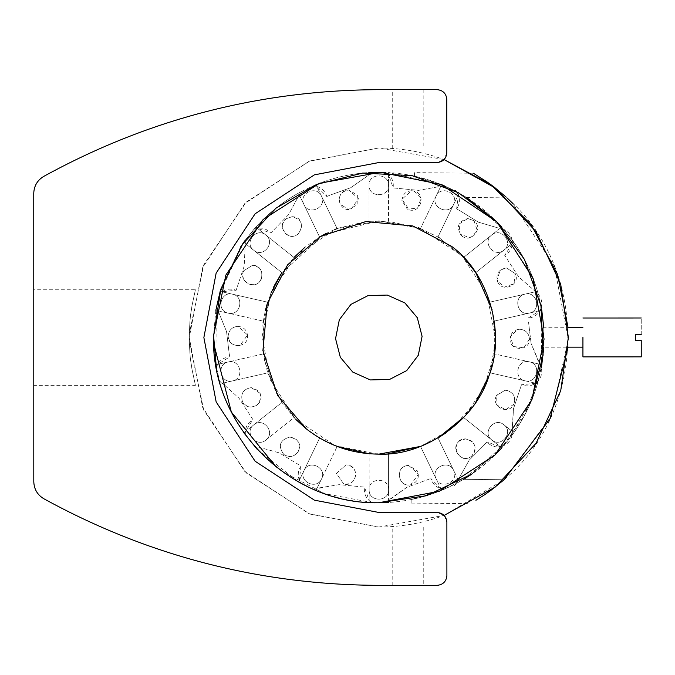 <?xml version="1.0" encoding="UTF-8"?>
<svg xmlns="http://www.w3.org/2000/svg" width="675" height="675" viewBox="0 0 675 675"><rect width="100%" height="100%" fill="white"/><g stroke="black" fill="none" stroke-linecap="round" stroke-linejoin="round"><path stroke-width="0.51" stroke-dasharray="3.38 2.53" d="M446.825 152.82L444.099 159.57C423.014 151.867 401.237 148.002 378.785 147.977L446.825 147.96L446.825 152.82C446.209 158.684 442.969 161.924 437.105 162.54L378.785 162.557L314.39 174.85L255.091 213.815L216.135 273.13L203.867 337.534L216.16 401.929L255.125 461.236L314.44 500.183L378.844 512.46L437.164 512.443L444.158 515.413L446.884 522.163C446.268 516.308 443.019 513.067 437.164 512.443L378.844 512.46L314.44 500.183L255.125 461.236L216.16 401.929L203.867 337.534L216.135 273.13L255.091 213.815L314.39 174.85L378.785 162.557L437.105 162.54C442.969 161.924 446.209 158.684 446.825 152.82L446.825 147.96L378.785 147.977L309.833 160.971L246.189 202.112L203.749 264.895L189.329 333.568L189.329 341.508L203.766 410.172L246.232 472.939L309.892 514.055L378.844 527.032C401.296 526.998 423.073 523.125 444.158 515.413L504.09 479.731L484.296 494.969M446.884 522.163L446.884 527.023L378.844 527.032L309.082 513.742L244.823 471.547L202.601 407.295L189.287 337.534L202.584 267.764L244.78 203.504L309.023 161.291L378.785 147.977L444.099 159.57L437.105 162.54L378.785 162.557L314.39 174.85L255.091 213.815L216.135 273.13L203.867 337.534L216.16 401.929L255.125 461.236L314.44 500.183L378.844 512.46L437.164 512.443C443.019 513.067 446.268 516.308 446.884 522.163L446.884 527.023L378.844 527.032L444.158 515.413M446.892 575.623C446.276 581.487 443.036 584.727 437.172 585.343L378.852 585.352C259.841 584.837 148.162 555.964 43.808 498.732C37.412 494.868 34.079 489.198 33.792 481.731L33.75 193.387C34.028 185.92 37.361 180.25 43.757 176.386C148.095 119.121 259.765 90.205 378.776 89.657L437.096 89.648C442.96 90.264 446.2 93.504 446.816 99.368M408.012 585.352L392.782 585.352L408.012 585.352C427.655 585.343 427.655 585.343 408.012 585.352C427.655 585.343 427.655 585.343 408.012 585.352M408.004 527.032C427.646 527.032 427.646 527.032 408.004 527.032C427.646 527.032 427.646 527.032 408.004 527.032L392.774 527.032L408.004 527.032M33.767 289.769L33.784 385.349L33.767 289.769L195.404 289.744L191.827 306.551C191.118 314.297 190.004 310.694 189.287 337.534C190.012 364.373 191.118 360.779 191.843 368.516L195.421 385.324L33.784 385.349M407.936 89.648L392.707 89.657L407.936 89.648C427.579 89.648 427.579 89.648 407.936 89.648C427.579 89.648 427.579 89.648 407.936 89.648M392.782 585.352L392.774 527.032M392.715 147.968L407.945 147.968C427.587 147.968 427.587 147.968 407.945 147.968C427.587 147.968 427.587 147.968 407.945 147.968L392.715 147.968L392.707 89.657M195.421 385.324L191.903 368.904C191.16 362.424 190.19 362.61 189.329 341.508L189.329 333.568C190.181 312.466 191.152 312.643 191.894 306.163L195.404 289.744M568.105 347.169L568.097 327.729L543.763 327.738L543.763 347.178L568.105 347.169M492.117 309.825L495.442 338.707L486.911 293.701L461.717 255.454L420.457 228.555L378.818 220.868L336.133 228.96L296.772 254.61L270.717 293.701L262.187 336.302L269.933 379.316L295.498 419.124L334.766 445.5L377.62 454.132L388.572 453.727L369.132 453.735L337.171 446.453L319.655 438.024L304.045 470.467L319.655 438.024M454.047 486.025L451.288 485.992L441.669 490.312L459.186 481.874L458.392 480.237L454.047 486.025L456.722 483.216L459.076 478.17L458.392 480.237L453.659 470.416C448.698 458.899 430.228 467.8 436.151 478.862C430.228 467.8 448.698 458.899 453.659 470.416L438.033 437.991L420.517 446.428L450.596 429.435L474.702 403.903L489.831 373.283L495.366 341.904M510.022 338.858C509.363 351.38 529.867 351.591 529.462 339.052C528.93 333.104 525.69 329.83 519.742 329.24C513.928 329.839 510.688 333.045 510.022 338.858M497.618 281.796C502.453 293.363 521.024 284.664 515.219 273.535L506.419 267.95C498.479 269.384 495.543 273.999 497.618 281.796M461.683 235.769C471.057 244.097 484.009 228.192 473.951 220.691L467.817 218.506C457.81 221.434 455.768 227.18 461.683 235.769M409.328 209.891C421.394 213.325 426.161 193.379 413.851 190.983L411.59 190.713L401.937 199.294L409.328 209.891M350.941 209.284L358.535 198.754L348.874 190.072L346.807 190.291C334.446 192.434 338.799 212.473 350.941 209.284M298.063 234.082C304.172 225.501 302.181 219.704 292.081 216.7L286.107 218.759C275.898 226.049 288.52 242.215 298.063 234.082M261.191 279.357C263.419 271.493 260.516 266.819 252.475 265.334L243.759 270.743C237.727 281.745 256.112 290.832 261.191 279.357M247.607 336.15C247.084 330.202 243.844 326.928 237.887 326.337C232.073 326.936 228.833 330.142 228.175 335.956C227.509 348.477 248.012 348.688 247.607 336.15M260.018 393.213L251.218 387.627C243.278 389.062 240.342 393.677 242.418 401.473C247.253 413.041 265.823 404.333 260.018 393.213M295.954 439.248L289.82 437.062C279.813 439.982 277.762 445.736 283.677 454.317C293.06 462.645 306.011 446.749 295.954 439.248M348.3 465.117L346.047 464.856L336.395 473.437L343.786 484.026C355.852 487.46 360.619 467.513 348.3 465.117M406.696 465.725C394.335 467.868 398.689 487.898 410.83 484.718L418.424 474.179L408.763 465.497L406.696 465.725M459.565 440.927C449.356 448.217 461.978 464.383 471.53 456.249C477.638 447.668 475.647 441.872 465.548 438.868L459.565 440.927M496.446 395.651C490.413 406.645 508.798 415.733 513.869 404.266C516.097 396.402 513.194 391.728 505.153 390.234L496.446 395.651M189.329 341.508L189.329 333.568L189.329 341.508M544.05 337.458L543.763 347.178L543.763 327.738L544.05 337.458M582.93 347.169L582.93 337.449C582.922 324.911 582.922 324.911 582.93 337.449C582.922 324.911 582.922 324.911 582.93 337.449L582.93 347.169M641.242 334.513C641.242 313.065 641.242 313.065 641.242 334.513L635.411 334.513L635.411 340.343L641.242 340.343L641.25 356.873M582.93 356.889L582.93 337.449C582.922 312.382 582.922 312.382 582.93 337.449M441.914 184.79L388.488 172.555C406.856 173.652 424.558 177.694 441.585 184.655L454.334 190.536L455.667 190.553L458.308 194.729L456.629 208.929L460.063 210.819L456.629 208.929C460.308 203.2 460.308 197.48 456.638 191.751C474.55 201.352 490.185 213.806 503.542 229.129L500.259 228.167C508.089 230.209 512.131 235.271 512.384 243.354L503.871 250.155C494.404 258.39 481.612 242.359 491.746 234.959C481.612 242.359 494.404 258.39 503.871 250.155C513.996 242.755 501.213 226.724 491.746 234.959L501.685 227.028L491.746 234.959C501.213 226.724 513.996 242.755 503.871 250.155L475.732 272.607L513.81 242.224L501.685 227.028M473.951 220.691L477.276 230.453L469.943 237.71L460.215 234.284L459.051 224.041L467.817 218.506L473.951 220.691M540.793 304.855L537.452 291.279C532.28 273.62 524.399 257.268 513.81 242.224L512.384 243.354L504.714 255.428C510.502 251.859 512.992 246.704 512.173 239.946L503.542 229.129L466.518 197.463L506.984 197.885C589.258 268.937 587.807 410.392 504.09 479.731L551.129 416.433L568.342 339.457L554.344 266.017L512.814 203.462M478.432 222.168L498.099 227.956L478.432 222.168L460.063 210.819L478.432 222.168M350.941 304.391L339.331 319.764L335.551 338.656L340.335 357.311L352.738 372.052L370.313 379.941L389.568 379.434L406.696 370.617L418.298 355.244L422.086 336.352L417.302 317.697L404.899 302.957L387.323 295.068L368.069 295.574L350.941 304.391M541.78 310.23L540.008 310.635L527.858 318.178C534.625 317.478 539.106 313.909 541.299 307.471L538.211 293.979C532.828 274.379 524.146 256.373 512.173 239.946C524.146 256.373 532.828 274.379 538.211 293.979L518.611 276.809L504.714 255.428L518.611 276.809L535.68 291.684C541.839 296.924 543.282 303.244 540.008 310.635L529.386 313.065C541.721 310.795 537.157 290.798 525.057 294.114C537.157 290.798 541.721 310.795 529.386 313.065C517.286 316.373 512.713 296.384 525.057 294.114L537.452 291.279L525.057 294.114C512.713 296.384 517.286 316.373 529.386 313.065L541.78 310.23L541.485 366.5M501.744 447.913L491.805 439.982L501.744 447.913L513.861 432.709L503.921 424.786C514.055 432.177 501.272 448.217 491.805 439.982C481.672 432.591 494.454 416.551 503.921 424.786C494.454 416.551 481.672 432.591 491.805 439.982C501.272 448.217 514.055 432.177 503.921 424.786L512.443 431.578C512.19 439.661 508.148 444.724 500.327 446.774L486.852 441.982L484.245 444.901L486.852 441.982C491.619 446.833 497.205 448.116 503.601 445.812C490.252 461.135 474.626 473.605 456.722 483.216L463.615 479.318L504.09 479.731L463.615 479.318C478.718 470.264 492.05 459.093 503.601 445.812L512.232 434.987C524.188 418.559 532.862 400.545 538.237 380.945L541.316 367.445C544.961 347.456 544.953 327.459 541.299 307.471M454.334 190.536L444.167 185.743L418.525 190.367L393.137 187.903L388.488 174.378L388.496 185.271C389.028 197.809 368.525 197.809 369.056 185.279L369.065 221.282L369.056 185.279C368.525 197.809 389.028 197.809 388.496 185.271L388.505 221.273L420.457 228.555L437.974 236.984L463.607 257.411L491.746 234.959L463.607 257.411L475.588 272.396M489.983 372.811L537.477 383.636L541.797 364.686L529.403 361.859C517.295 358.552 512.738 378.548 525.083 380.81L489.983 372.811L494.303 353.86L540.025 364.281C543.308 371.672 541.865 377.992 535.705 383.231L525.083 380.81C512.738 378.548 517.295 358.552 529.403 361.859C541.738 364.129 537.182 384.117 525.083 380.81C537.182 384.117 541.738 364.129 529.403 361.859L494.303 353.86L484.093 387.703L463.649 417.547L446.133 432.751M319.596 437.991L306.121 428.718L294.03 417.597L265.891 440.049C276.016 432.65 263.225 416.618 253.766 424.853L281.905 402.401L267.671 372.878L232.58 380.894C244.915 378.624 240.351 358.636 228.251 361.943L263.343 353.928L228.251 361.943C240.351 358.636 244.915 378.624 232.58 380.894L221.957 383.324L219.417 381.029C224.809 400.629 233.491 418.635 245.455 435.063L254.095 445.88C267.452 461.202 283.087 473.656 300.991 483.266L313.47 489.265C332.151 497.273 351.641 501.711 371.942 502.597L385.788 502.588C406.088 501.702 425.579 497.247 444.251 489.223L440.885 488.675L430.827 478.507C433.013 484.954 437.484 488.523 444.251 489.223L451.288 485.992M295.92 419.555L276.067 392.69L264.338 359.817L262.862 324.945L271.173 292.596M497.07 222.109L459.101 193.084L453.583 204.55C459.498 193.48 441.02 184.596 436.067 196.121C430.152 207.183 448.63 216.067 453.583 204.55C448.63 216.067 430.152 207.183 436.067 196.121L440.792 186.3L418.525 190.367L393.137 187.903C393.964 181.145 391.483 175.989 385.687 172.412L371.849 172.42C351.548 173.315 332.058 177.761 313.377 185.785L300.915 191.793L288.537 214.718L270.776 233.035L257.31 228.234L293.979 257.462L281.863 272.666L253.716 250.222C243.582 242.831 256.365 226.792 265.832 235.027C275.965 242.418 263.183 258.457 253.716 250.222C263.183 258.457 275.965 242.418 265.832 235.027C256.365 226.792 243.582 242.831 253.716 250.222L281.863 272.666L324.489 234.301L378.818 220.868L418.205 227.72M439.096 237.659L463.59 257.403M515.219 273.535L513.97 283.778L504.217 287.137L496.943 279.83L500.335 270.084L506.419 267.95L515.219 273.535M494.345 353.557L494.286 321.081L529.386 313.065L494.286 321.081L489.957 302.13L525.057 294.114L489.957 302.13L481.494 282.175M528.525 322.034L531.107 343.474L528.525 322.034M541.316 367.445L531.107 343.474L538.836 362.458L540.025 364.281L541.797 364.686M529.462 339.052L523.901 347.743L513.658 346.537L510.266 336.791L517.548 329.484L519.742 329.24C525.69 329.83 528.93 333.104 529.462 339.052M535.705 383.231L521.48 384.758C527.884 387.062 533.469 385.796 538.237 380.945C532.862 400.545 524.188 418.559 512.232 434.987L513.43 408.957L521.48 384.758L513.43 408.957L512.156 429.418L512.443 431.578L513.861 432.709C524.45 417.656 532.322 401.304 537.477 383.636L535.705 383.231M463.615 479.318C446.513 489.291 429.03 496.032 411.168 499.542L441.669 490.312L436.151 478.862C441.112 490.379 459.582 481.477 453.659 470.416C459.582 481.477 441.112 490.379 436.151 478.862L441.669 490.312C424.642 497.289 406.949 501.339 388.581 502.445L388.581 489.729C389.112 477.2 368.601 477.2 369.141 489.738L369.132 453.735L369.141 489.738C368.601 477.2 389.112 477.2 388.581 489.729L388.581 500.631L385.788 502.588L406.882 487.299L430.827 478.507L406.882 487.299L390.091 499.061L388.581 500.631L388.581 502.445M471.53 456.249C457.886 466.737 448.335 439.003 465.548 438.868L471.589 440.969C476.466 446.082 476.449 451.178 471.53 456.249M469.1 460.291L459.076 478.17L469.1 460.291L484.245 444.901L469.1 460.291M216.337 367.538L219.417 381.029L223.822 384.446L221.957 383.324L220.185 383.729L215.848 364.778L228.251 361.943C215.907 364.222 220.48 384.21 232.58 380.894C220.48 384.21 215.907 364.222 228.251 361.943L217.628 364.373L229.778 356.83L229.112 352.974L229.778 356.83C223.012 357.531 218.531 361.1 216.337 367.538L217.628 364.373L215.848 364.778L216.321 307.564L218.801 312.55L216.321 307.564L219.4 294.064L221.932 291.777L236.149 290.25C229.753 287.947 224.168 289.212 219.4 294.064L243.768 242.3L255.884 227.095C268.194 213.427 282.386 202.103 298.451 193.134L315.959 184.697C332.986 177.719 350.688 173.669 369.048 172.564L369.056 185.279L369.048 174.378L371.849 172.42L367.538 175.947L369.048 174.378L369.048 172.564M293.979 257.462L255.884 227.095L257.31 228.234L254.028 229.196C260.432 226.901 266.017 228.175 270.776 233.035L288.537 214.718L300.915 191.793C283.002 201.403 267.376 213.874 254.028 229.196L245.405 240.022L244.198 266.051L236.149 290.25L244.198 266.051L245.405 240.022M220.16 291.372L232.554 294.199C244.89 296.46 240.334 316.457 228.234 313.149C215.899 310.888 220.455 290.891 232.554 294.199C220.455 290.891 215.899 310.888 228.234 313.149L263.334 321.148L228.234 313.149C240.334 316.457 244.89 296.46 232.554 294.199L220.16 291.372L240.384 247.295M213.688 343.389L213.595 335.804L215.84 310.323L228.234 313.149L215.84 310.323M243.827 432.785L253.766 424.853C263.225 416.618 276.016 432.65 265.891 440.049C256.424 448.284 243.633 432.253 253.766 424.853L245.244 431.654L245.455 435.063C244.637 428.304 247.126 423.149 252.922 419.588L239.017 398.199L223.822 384.446L239.017 398.199L252.922 419.588L245.244 431.654L243.827 432.785C233.229 417.741 225.349 401.389 220.185 383.729L267.671 372.878L263.343 353.928M298.536 481.925L304.045 470.467C308.998 458.941 327.476 467.826 321.562 478.896C316.609 490.421 298.131 481.528 304.045 470.467C298.131 481.528 316.609 490.421 321.562 478.896L337.171 446.453L321.562 478.896C327.476 467.826 308.998 458.941 304.045 470.467L299.32 480.279L300.991 483.266C297.329 477.537 297.329 471.808 301.008 466.079L279.197 452.849L254.095 445.88L279.197 452.849L301.008 466.079L299.32 480.279L298.536 481.925L257.437 449.609M315.276 490.033L306.982 486.304M420.517 446.428L436.151 478.862L420.517 446.428L388.572 453.727L388.581 489.729C389.121 502.267 368.609 502.267 369.141 489.738L369.141 502.453C350.781 501.356 333.079 497.315 316.052 490.354L321.562 478.896L316.837 488.708L313.47 489.265L339.112 484.642L364.5 487.105C363.673 493.864 366.154 499.028 371.942 502.597L369.141 500.631L364.5 487.105L339.112 484.642L318.878 487.958L316.837 488.708L316.052 490.354M495.121 454.874L459.186 481.874L438.033 437.991L421.799 445.93M455.667 190.553L456.638 191.751L466.518 197.463C449.626 187.144 432.287 180.048 414.501 176.175C414.543 171.501 414.543 171.501 414.501 176.175C414.543 171.501 414.543 171.501 414.501 176.175L441.585 184.655L420.457 228.555L436.067 196.121C441.02 184.596 459.498 193.48 453.583 204.55L459.101 193.084L441.585 184.655L440.792 186.3L444.167 185.743M337.973 228.26L365.96 221.577M321.486 196.147L337.112 228.58L321.486 196.147C327.409 207.208 308.931 216.11 303.969 204.593C308.931 216.11 327.409 207.208 321.486 196.147C316.524 184.629 298.046 193.531 303.969 204.593L298.451 193.134L303.969 204.593C298.046 193.531 316.524 184.629 321.486 196.147L315.959 184.697L321.486 196.147M319.604 237.018L303.969 204.593L319.604 237.018L304.94 247.253M267.654 302.198L232.554 294.199L267.654 302.198L273.181 288.056M274.05 286.251L274.641 285.052M263.258 353.278L263.107 322.827M319.047 437.662L308.677 430.692M491.805 439.982L463.649 417.547L491.805 439.982M453.583 204.55L437.974 236.984L453.583 204.55M413.851 190.983L421.082 198.34L417.623 208.052L407.371 209.191L401.87 200.467C402.435 194.543 405.675 191.295 411.59 190.713L413.851 190.983M420.457 228.555L437.974 236.984M466.518 197.463L506.984 197.885L487.628 182.326M385.687 172.412L388.488 174.378L388.488 172.555L388.496 185.271C389.019 172.741 368.516 172.741 369.056 185.279C368.516 172.741 389.019 172.741 388.496 185.271L388.505 221.273L369.065 221.282M346.807 190.291L348.874 190.072L357.379 195.083L357.109 204.947L348.351 209.495L340.132 204.036C337.947 197.311 340.175 192.729 346.807 190.291M350.747 187.709L367.538 175.947L350.747 187.709L330.421 194.999L350.747 187.709M326.81 196.501L330.421 194.999L326.81 196.501L316.752 186.334L313.377 185.785C320.144 186.486 324.624 190.063 326.81 196.501M286.107 218.759L292.081 216.7C309.352 216.844 299.675 244.645 286.048 234.039C281.171 228.926 281.188 223.83 286.107 218.759M326.008 233.508L334.859 229.466M228.175 335.956C228.833 330.142 232.073 326.936 237.887 326.337L247.548 334.952L240.081 345.524C233.044 346.148 229.078 342.959 228.175 335.956M226.53 331.535L218.801 312.55L226.53 331.535L229.112 352.974L226.53 331.535M263.334 321.148L265.343 310.534M253.716 250.222L243.768 242.3L253.716 250.222M243.759 270.743L252.475 265.334C266.465 264.845 263.883 288.082 250.341 284.538C243.734 282.049 241.54 277.45 243.759 270.743M242.418 401.473C240.342 393.677 243.278 389.062 251.218 387.627C261.259 390.572 263.284 396.343 257.302 404.924C251.235 408.544 246.274 407.388 242.418 401.473M369.141 502.453L369.141 489.738C368.609 502.267 389.121 502.267 388.581 489.729L388.572 453.727M410.83 484.718C397.313 488.16 394.824 465.007 408.763 465.497L417.504 470.973C419.681 477.697 417.454 482.279 410.83 484.718M369.132 453.735L378.818 454.14M265.891 440.049L294.03 417.597L281.905 402.401L253.766 424.853C243.633 432.253 256.424 448.284 265.891 440.049M283.677 454.317C277.762 445.736 279.813 439.982 289.82 437.062C297.793 438.514 300.712 443.146 298.586 450.968C294.688 456.865 289.718 457.979 283.677 454.317M343.786 484.026L336.395 473.437L346.047 464.856C351.894 465.472 355.134 468.695 355.759 474.542C354.805 481.545 350.814 484.709 343.786 484.026M513.869 404.266L505.626 409.666L496.901 405.084L496.665 395.238L505.153 390.234L507.288 390.471C513.903 392.96 516.097 397.558 513.869 404.266M475.538 402.688L464.737 416.374M496.252 221.273L532.187 276.024L544.042 338.926M544.042 339.204L538.962 378.177L524.205 416.019L500.572 449.212L470.441 475.006M276.227 467.032L282.091 471.471L324.979 493.72L372.431 502.613M471.876 474.036L507.549 441.087L531.394 400.925M411.168 499.542C411.117 504.208 411.117 504.208 411.168 499.542C411.117 504.208 411.117 504.208 411.168 499.542M423.233 527.032L423.242 585.343M423.166 89.648L423.174 147.968M473.361 173.239L414.534 172.631M411.134 503.077L469.96 503.685"/><path stroke-width="1.01" d="M446.892 575.623C446.276 581.487 443.036 584.727 437.172 585.343L378.852 585.352C259.841 584.837 148.162 555.964 43.808 498.732C37.412 494.868 34.079 489.198 33.792 481.731L33.75 193.387C34.028 185.92 37.361 180.25 43.757 176.386C148.095 119.121 259.765 90.205 378.776 89.657L437.096 89.648C442.96 90.264 446.2 93.504 446.816 99.368L446.825 152.82C446.209 158.684 442.969 161.924 437.105 162.54L378.785 162.557L314.39 174.85L255.091 213.815L216.135 273.13L203.867 337.534L216.16 401.929L255.125 461.236L314.44 500.183L378.844 512.46L437.164 512.443C443.019 513.067 446.268 516.308 446.884 522.163L446.892 575.623L446.884 522.163M446.816 99.368L446.825 152.82M491.071 490.219L504.09 479.731L550.024 418.804L568.105 347.169L582.93 347.169M582.922 327.729L568.097 327.729L557.575 274.506L531.098 224.665L491.316 184.975L444.099 159.57L495.34 188.021L536.077 231.711L560.697 284.2L568.35 337.475L560.714 390.749L536.11 443.247L495.382 486.953L444.158 515.413M308.677 430.692L306.121 428.718L277.653 395.55L262.921 350.595L267.249 303.488L287.609 264.811L320.768 236.343L365.723 221.611L412.83 225.939L451.507 246.299C488.708 273.198 506.073 333.442 488.911 376.009C475.799 420.002 424.668 456.283 378.818 454.14L420.517 446.428L388.572 453.727M495.366 341.904L494.345 353.557M420.457 228.555L418.205 227.72M582.93 337.449C582.922 312.382 582.922 312.382 582.93 337.449L582.93 356.889L641.25 356.873L641.242 340.343L635.411 340.343L635.411 334.513L641.242 334.513C641.242 313.065 641.242 313.065 641.242 334.513M339.331 319.764L350.941 304.391L368.069 295.574L387.323 295.068L404.899 302.957L417.302 317.697L422.086 336.352L418.298 355.244L406.696 370.617L389.568 379.434L370.313 379.941L352.738 372.052L340.335 357.311L335.551 338.656L339.331 319.764M541.316 367.445L541.485 366.5M540.793 304.855L541.299 307.471M464.737 416.374L438.033 437.991L446.133 432.751M369.132 453.735L337.171 446.453L328.185 442.581M328.101 442.53L319.596 437.991M378.818 454.14C351.717 453.862 327.485 445.382 306.121 428.718L295.92 419.555M271.173 292.596L281.863 272.666L274.641 285.052M437.974 236.984L439.096 237.659M463.59 257.403L475.588 272.396M481.494 282.175L475.732 272.607L492.117 309.825M541.78 310.23L543.763 327.738M543.763 347.178L541.797 364.686M531.394 400.925L543.105 355.118L540.97 305.775L524.357 259.276L496.252 221.273L458.485 192.746L412.096 175.66L362.72 173.062L316.769 184.368L275.906 208.238L242.266 244.477L220.852 289.043L213.595 335.804L216.337 367.538M245.405 240.022L243.81 242.249M444.167 185.743L441.914 184.79M369.048 172.564L385.687 172.412M240.384 247.295L243.768 242.3M215.84 310.323L220.16 291.372M257.437 449.609L243.734 432.658M316.052 490.354L315.276 490.033M306.982 486.304L298.536 481.925M388.581 502.445L378.844 502.74M372.431 502.613L369.141 502.453M421.799 445.93L420.517 446.428M334.859 229.466L337.973 228.26M365.96 221.577L369.065 221.282M293.979 257.462L304.94 247.253M273.181 288.056L274.05 286.251M263.343 353.928L263.258 353.278M263.107 322.827L263.334 321.148M319.655 438.024L319.047 437.662M489.983 372.811L489.021 375.705M488.911 376.009L475.538 402.688M497.07 222.109L501.685 227.028M473.361 173.239L487.493 182.225L473.361 173.239M487.628 182.326L494.032 187.017M494.193 187.135L506.123 197.092M319.604 237.018L326.008 233.508M265.343 310.534L267.654 302.198M495.121 454.874L501.744 447.913M466.518 197.463L496.252 221.273M544.042 338.926L533.064 278.269L496.851 221.872L441.214 184.511L380.514 172.285L319.579 183.254L263.191 219.468L225.821 275.105L213.595 335.804C210.313 424.634 289.955 505.102 378.818 502.74L426.465 495.72L471.876 474.036M470.441 475.006L463.615 479.318M213.688 343.389L231.339 412.02L276.227 467.032M378.818 502.74L439.29 491.273L495.053 454.942L531.951 399.558L544.042 339.204M475.909 500.276L484.279 494.986M484.414 494.893L490.911 490.337M484.296 494.969L476.027 500.209M512.814 203.462L506.984 197.885M641.242 317.993L582.922 318.009"/></g></svg>
